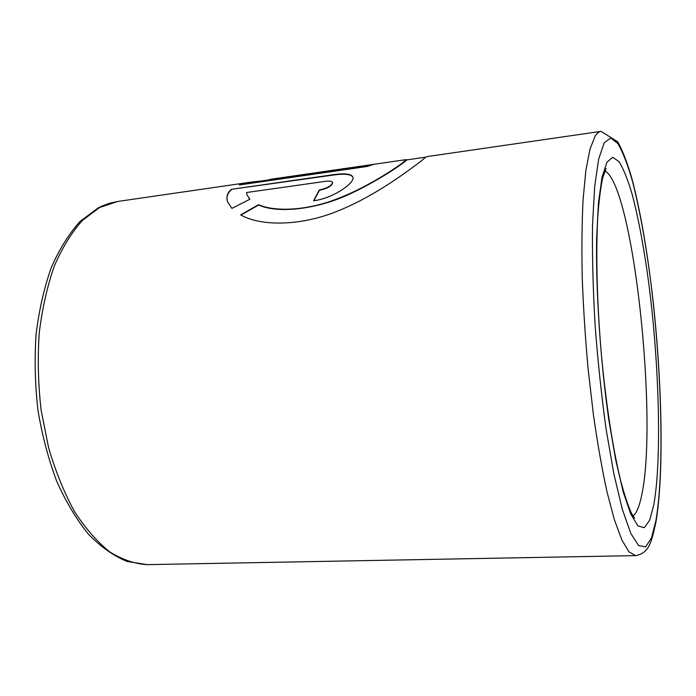 <?xml version="1.0" encoding="UTF-8"?>
<svg xmlns="http://www.w3.org/2000/svg" width="696" height="696" viewBox="0 0 696 696"><rect width="100%" height="100%" fill="white"/><g stroke="black" fill="none" stroke-linecap="round" stroke-linejoin="round"><path stroke-width="1.04" d="M261.2 181.004L252.074 181.969L239.389 184.953L367.244 166.457L373.804 164.317L269.752 179.411L406.229 159.61L400.992 164.117C390.465 171.407 364.626 188.677 335.063 199.639C305.535 210.749 274.598 211.871 258.529 204.676L240.642 214.89C260.643 226.391 300.602 226.391 338.282 210.836C376.058 195.541 408.595 170.389 420.967 161.237L425.769 157.148M249.907 199.239L246.897 194.645L246.549 192.531L325.519 181.334C329.6 180.795 331.931 181.186 332.523 182.491C331.879 185.632 327.477 188.129 319.325 189.973L313.565 200.787C333.497 198.316 355.247 182.613 352.942 177.132C351.315 173.756 344.355 173.008 332.053 174.87L231.342 189.329C227.235 192.862 225.982 197.029 227.601 201.831L231.881 208.382L249.907 199.239M249.768 199.3L246.95 194.802M332.558 182.674L332.618 182.839C331.975 185.98 327.581 188.468 319.438 190.312L319.325 189.973M319.438 190.312L313.861 200.735M352.976 177.315C351.158 174.096 344.207 173.4 332.131 175.227L332.053 174.87M332.131 175.227L231.342 189.329M231.437 189.677C227.383 193.157 226.13 197.255 227.653 201.979M370.298 165.196L252.178 182.309L241.303 184.684M406.577 159.68L406.638 160.045C406.934 160.515 384.035 177.837 350.627 193.636C317.341 209.496 277.669 213.82 258.651 204.998L258.529 204.676M258.651 204.998L240.99 215.064M147.282 564.639L127.185 561.498C113.735 555.973 100.816 546.882 88.444 534.215C76.577 519.599 66.024 501.99 56.767 481.38C48.485 459.343 42.212 435.679 37.958 410.379C35.017 384.671 34.4 359.275 36.096 334.176C39.115 309.842 44.187 287.605 51.321 267.455C59.473 248.933 69.078 233.569 80.136 221.371L98.084 207.982L102.208 205.972L109.194 203.371L117.702 201.466L99.65 207.469L82.589 220.267C71.879 232.133 62.483 247.315 54.401 265.811C47.302 286.012 42.247 308.406 39.228 333.01C37.532 358.405 38.158 384.131 41.116 410.179L48.607 447.728C55.584 471.497 64.206 492.768 74.489 511.525C85.469 528.447 97.205 541.888 109.69 551.841C122.339 559.671 134.867 563.943 147.282 564.639L635.535 555.617C649.951 553.129 651.734 540.496 655.928 522.087C664.115 473.767 662.105 383.261 653.074 300.776C647.75 253.77 640.346 210.175 631.742 177.976C627.374 162.986 622.72 150.928 617.787 141.819L600.979 131.361C598.925 131.64 596.968 133.258 595.106 136.19L589.99 149.118L585.884 170.32L583.083 199.5C581.917 222.624 581.638 248.655 582.221 277.582C583.344 307.623 585.327 338.256 588.163 369.472L593.401 414.59C597.499 443.221 601.997 468.834 606.886 491.446L614.377 519.738L621.859 539.957L628.993 551.841L635.535 555.617M655.954 520.434C664.732 468.73 661.531 365.548 650.299 278.026C645.253 240.155 639.241 207.626 632.255 180.447C627.531 164.16 622.72 151.841 617.831 143.498L610.714 137.965L604.163 142.889L598.647 159.158L594.628 186.919L592.522 225.295C592.157 255.597 593.009 288.701 595.071 324.614C597.82 360.998 601.509 395.954 606.155 429.475L613.889 473.993L622.268 509.124L630.689 533.171L638.606 545.612L645.618 546.856L651.456 537.991L655.954 520.434M653.805 504.765C661.983 458.751 659.147 363.625 648.768 283.281C644.113 248.542 638.589 218.918 632.194 194.401C627.879 179.803 623.503 168.893 619.083 161.681L612.68 157.279L606.834 162.368L601.962 177.611L598.447 203.014L596.646 237.693C595.724 290.763 600.396 361.128 608.87 420.14L615.742 460.134L623.225 491.976L630.776 514.1L637.919 525.924L644.296 527.69L649.646 520.234L653.805 504.765M632.995 515.997C636.492 513.361 639.363 506.592 641.608 495.674C658.329 420.21 633.464 185.945 604.876 170.868M117.702 201.466L252.074 181.969M426.926 156.617L600.979 131.361M634.543 518.111L631.463 513.239C628.07 505.835 624.425 494.821 620.528 480.197C612.811 448.424 605.624 401.653 601.135 351.602C596.924 301.446 595.793 252.413 597.751 217.082C598.978 200.605 600.622 187.529 602.701 177.863L606.068 168.536M406.621 159.923L426.474 157.044"/></g></svg>
